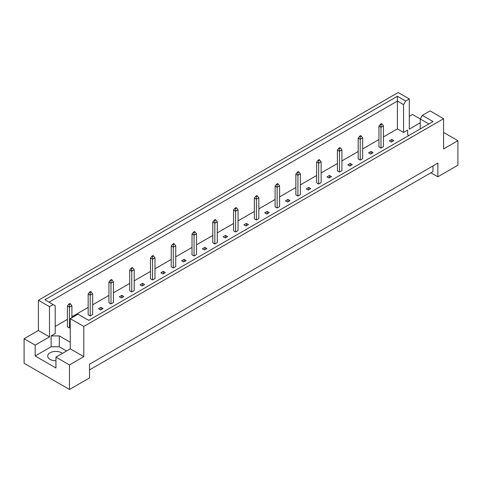 <?xml version="1.0" encoding="UTF-8"?>
<svg xmlns="http://www.w3.org/2000/svg" width="482" height="482" viewBox="0 0 482 482"><rect width="100%" height="100%" fill="white"/><g stroke="black" fill="none" stroke-linecap="round" stroke-linejoin="round"><path stroke-width="0.72" d="M55.948 360.747A8.098 4.675 180 0 1 50.062 359.379A8.098 4.675 180 0 1 47.694 356.078A8.098 4.675 180 0 1 52.689 351.758A8.098 4.675 180 0 1 61.509 352.77A8.098 4.675 180 0 1 62.407 353.384M420.244 128.935L420.244 118.976L422.322 115.379L430.058 110.908L443.591 118.723L443.591 148.938L457.9 140.678L444.368 132.863L443.591 133.315M380.991 148.064L380.991 127.29L378.948 126.115L378.948 146.883L380.991 148.064L383.449 146.649L383.449 125.874L380.991 127.29L380.991 124.555L381.973 123.988L381.401 123.657L380.418 124.223L380.991 124.555M391.378 142.07L393.83 140.654L391.788 139.473L389.336 140.889L391.378 142.07M383.449 136.924L397.391 128.875L403.561 132.442L407.652 130.08L407.652 134.797L408.869 135.502M55.213 326.428L67.396 319.391M71.896 316.794L88.17 307.402M92.665 304.805L108.938 295.412M113.439 292.815L129.706 283.416M134.207 280.819L150.48 271.426M154.975 268.829L171.249 259.437M175.743 256.84L192.017 247.447M196.517 244.85L212.791 235.451M217.286 232.854L233.559 223.461M238.054 220.864L254.327 211.471M258.828 208.875L275.102 199.476M279.596 196.879L295.87 187.486M300.364 184.889L316.638 175.496M321.139 172.899L337.412 163.506M341.907 160.91L358.18 151.511M362.675 148.914L378.948 139.521M70.258 342.244L59.304 335.918L51.128 335.918L55.213 333.556L55.213 305.739L44.886 299.774L397.391 96.261L405.639 101.027L409.284 98.918L398.204 92.52L38.409 300.25L49.489 306.648L53.134 304.54M368.561 152.884L370.61 154.059L373.062 152.643L371.019 151.462L368.561 152.884M360.223 160.06L360.223 139.286L358.18 138.105L358.18 158.879L360.223 160.06L362.675 158.638L362.675 137.87L360.223 139.286L360.223 136.545L361.205 135.978L360.632 135.647L359.65 136.213L360.223 136.545M347.793 164.874L349.836 166.055L352.294 164.639L350.245 163.458L347.793 164.874M339.455 172.05L339.455 151.276L337.412 150.095L337.412 170.869L339.455 172.05L341.907 170.634L341.907 149.86L339.455 151.276L339.455 148.54L340.437 147.974L339.864 147.643L338.882 148.209L339.455 148.54M327.025 176.864L329.067 178.045L331.52 176.629L329.477 175.448L327.025 176.864M318.68 184.04L318.68 163.265L316.638 162.085L316.638 182.859L318.68 184.04L321.139 182.624L321.139 161.85L318.68 163.265L318.68 160.53L319.662 159.964L319.09 159.632L318.108 160.199L318.68 160.53M306.257 188.854L308.299 190.035L310.751 188.619L308.709 187.438L306.257 188.854M297.912 196.029L297.912 175.261L295.87 174.08L295.87 194.855L297.912 196.029L300.364 194.614L300.364 173.845L297.912 175.261L297.912 172.52L298.894 171.953L298.322 171.622L297.34 172.188L297.912 172.52M285.483 200.849L287.531 202.03L289.983 200.608L287.935 199.434L285.483 200.849M277.144 208.025L277.144 187.251L275.102 186.07L275.102 206.844L277.144 208.025L279.596 206.609L279.596 185.835L277.144 187.251L277.144 184.51L278.126 183.943L277.554 183.618L276.572 184.184L277.144 184.51M264.714 212.839L266.757 214.02L269.209 212.604L267.167 211.423L264.714 212.839M256.376 220.015L256.376 199.241L254.327 198.06L254.327 218.834L256.376 220.015L258.828 218.599L258.828 197.825L256.376 199.241L256.376 196.505L257.352 195.939L256.779 195.608L255.803 196.174L256.376 196.505M243.946 224.829L245.989 226.01L248.441 224.594L246.398 223.413L243.946 224.829M235.602 232.005L235.602 211.23L233.559 210.056L233.559 230.824L235.602 232.005L238.054 230.589L238.054 209.815L235.602 211.23L235.602 208.495L236.584 207.929L236.011 207.597L235.029 208.164L235.602 208.495M223.172 236.825L225.221 238L227.673 236.584L225.624 235.403L223.172 236.825M214.833 244L214.833 223.226L212.791 222.045L212.791 242.82L214.833 244L217.286 242.585L217.286 221.81L214.833 223.226L214.833 220.485L215.816 219.919L215.243 219.587L214.261 220.154L214.833 220.485M202.404 248.814L204.446 249.995L206.898 248.579L204.856 247.399L202.404 248.814M194.065 255.99L194.065 235.216L192.017 234.035L192.017 254.809L194.065 255.99L196.517 254.574L196.517 233.8L194.065 235.216L194.065 232.481L195.041 231.914L194.469 231.583L193.493 232.149L194.065 232.481M181.636 260.804L183.678 261.985L186.13 260.569L184.088 259.388L181.636 260.804M173.291 267.98L173.291 247.206L171.249 246.025L171.249 266.799L173.291 267.98L175.743 266.564L175.743 245.79L173.291 247.206L173.291 244.47L174.273 243.904L173.701 243.573L172.719 244.139L173.291 244.47M160.861 272.794L162.91 273.975L165.362 272.559L163.32 271.378L160.861 272.794M152.523 279.97L152.523 259.202L150.48 258.021L150.48 278.795L152.523 279.97L154.975 278.554L154.975 257.786L152.523 259.202L152.523 256.46L153.505 255.894L152.933 255.562L151.951 256.129L152.523 256.46M140.093 284.79L142.136 285.971L144.588 284.555L142.545 283.374L140.093 284.79M131.755 291.965L131.755 271.191L129.706 270.01L129.706 290.785L131.755 291.965L134.207 290.55L134.207 269.775L131.755 271.191L131.755 268.45L132.737 267.884L132.164 267.558L131.182 268.125L131.755 268.45M119.325 296.779L121.368 297.96L123.82 296.544L121.777 295.364L119.325 296.779M110.981 303.955L110.981 283.181L108.938 282L108.938 302.774L110.981 303.955L113.439 302.539L113.439 281.765L110.981 283.181L110.981 280.446L111.963 279.879L111.39 279.548L110.408 280.114L110.981 280.446M98.551 308.769L100.599 309.95L103.052 308.534L101.009 307.353L98.551 308.769M90.212 315.945L90.212 295.177L88.17 293.996L88.17 314.764L90.212 315.945L92.665 314.529L92.665 293.755L90.212 295.177L90.212 292.435L91.194 291.869L90.622 291.538L89.64 292.104L90.212 292.435M70.426 303.859L69.854 303.527L68.872 304.094L69.444 304.425L70.426 303.859L71.896 305.751L69.444 307.167L67.396 305.986L67.396 326.76L69.444 327.941L70.258 327.465M24.1 338.726L35.18 345.124L49.489 336.864L38.409 330.465L24.1 338.726L24.1 363.277L69.486 389.48L89.519 377.912L89.519 364.217L437.867 163.103L437.867 176.792L457.9 165.23L457.9 140.678M420.244 122.808L409.284 129.134L409.284 98.918M420.262 118.946L412.514 114.475L409.284 116.343M422.322 115.379L433.023 121.554L88.7 320.349L77.994 314.174L70.258 318.638L83.796 326.453L443.591 118.723M66.582 350.974L59.304 346.775L51.128 346.775L35.18 355.981L55.948 367.971L55.948 357.114L69.486 364.928L83.796 356.668L70.258 348.854L70.258 318.638M83.796 356.668L83.796 326.453M49.489 336.864L49.489 306.648M38.409 330.465L38.409 300.25M35.18 355.981L35.18 345.124M69.486 364.928L69.486 389.48M430.914 172.779L437.867 176.792M55.948 357.114L70.258 348.854M432.963 165.935L432.963 171.598L89.519 369.887M397.391 128.875L397.391 101.057L49.037 302.178M403.561 132.442L403.561 104.624L397.391 101.057L397.391 96.261M405.639 101.027L403.561 104.624M407.652 134.797L407.652 130.08M428.872 123.952L420.244 118.976M51.128 346.775L51.128 335.918M59.304 346.775L59.304 335.918M391.788 139.473L391.788 141.835M371.019 151.462L371.019 153.824M350.245 163.458L350.245 165.82M329.477 175.448L329.477 177.81M308.709 187.438L308.709 189.8M287.935 199.434L287.935 201.789M267.167 211.423L267.167 213.785M246.398 223.413L246.398 225.775M225.624 235.403L225.624 237.765M204.856 247.399L204.856 249.76M184.088 259.388L184.088 261.75M163.32 271.378L163.32 273.74M142.545 283.374L142.545 285.73M121.777 295.364L121.777 297.725M101.009 307.353L101.009 309.715M378.948 126.115L380.418 124.223M381.973 123.988L383.449 125.874M358.18 138.105L359.65 136.213M361.205 135.978L362.675 137.87M337.412 150.095L338.882 148.209M340.437 147.974L341.907 149.86M316.638 162.085L318.108 160.199M319.662 159.964L321.139 161.85M295.87 174.08L297.34 172.188M298.894 171.953L300.364 173.845M275.102 186.07L276.572 184.184M278.126 183.943L279.596 185.835M254.327 198.06L255.803 196.174M257.352 195.939L258.828 197.825M233.559 210.056L235.029 208.164M236.584 207.929L238.054 209.815M212.791 222.045L214.261 220.154M215.816 219.919L217.286 221.81M192.017 234.035L193.493 232.149M195.041 231.914L196.517 233.8M171.249 246.025L172.719 244.139M174.273 243.904L175.743 245.79M150.48 258.021L151.951 256.129M153.505 255.894L154.975 257.786M129.706 270.01L131.182 268.125M132.737 267.884L134.207 269.775M108.938 282L110.408 280.114M111.963 279.879L113.439 281.765M88.17 293.996L89.64 292.104M91.194 291.869L92.665 293.755M69.444 327.941L69.444 304.425M67.396 305.986L68.872 304.094M71.896 317.692L71.896 305.751"/></g></svg>

